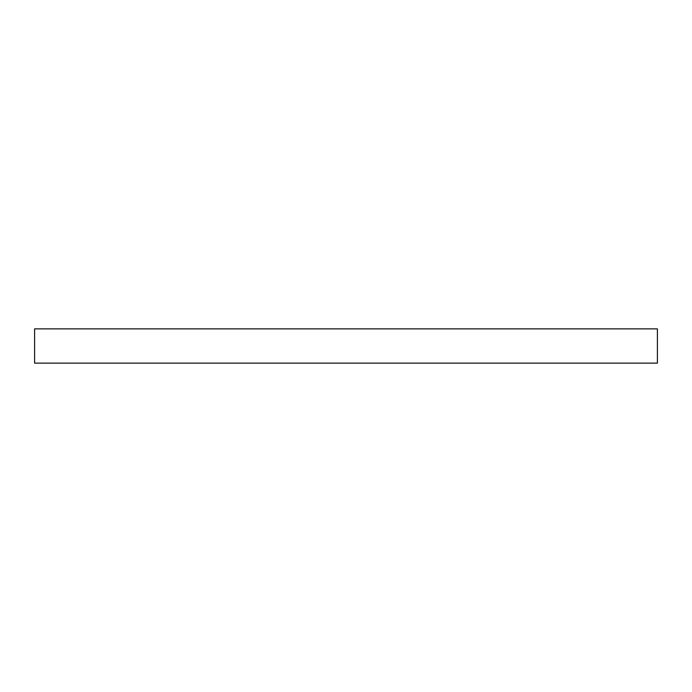 <?xml version="1.0" encoding="UTF-8"?>
<svg xmlns="http://www.w3.org/2000/svg" width="692" height="692" viewBox="0 0 692 692"><rect width="100%" height="100%" fill="white"/><g stroke="black" fill="none" stroke-linecap="round" stroke-linejoin="round"><path stroke-width="1.04" d="M34.6 328.873L34.6 363.127L657.4 363.127L657.4 328.873L34.6 328.873L34.6 363.127L657.4 363.127L657.4 328.873L34.6 328.873"/></g></svg>
